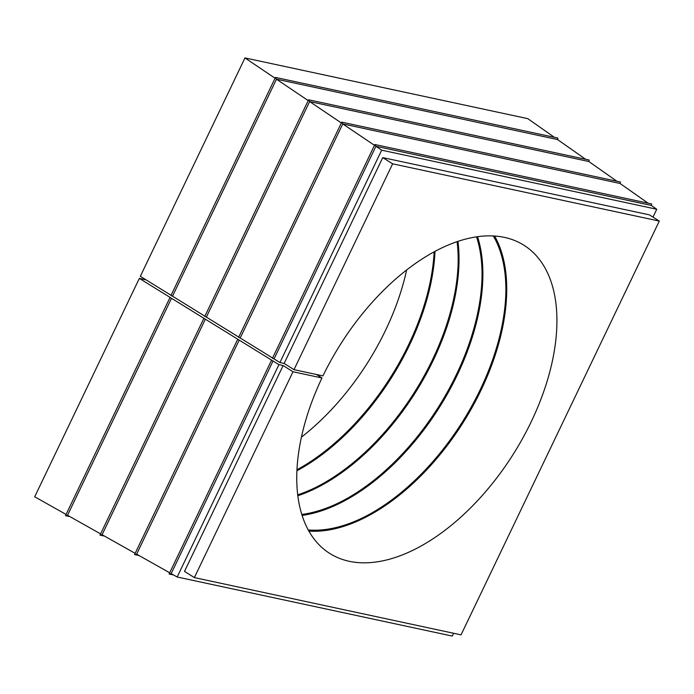<?xml version="1.0" encoding="UTF-8"?>
<svg xmlns="http://www.w3.org/2000/svg" width="694" height="694" viewBox="0 0 694 694"><rect width="100%" height="100%" fill="white"/><g stroke="black" fill="none" stroke-linecap="round" stroke-linejoin="round"><path stroke-width="1.04" d="M374.491 145.332L342.767 123.922L240.202 338.004L272.595 358.017M341.353 122.968L309.628 101.558L206.361 317.097L238.745 337.111M308.205 100.604L276.481 79.194L172.511 296.191L204.904 316.204M275.067 78.231L244.965 57.923L140.335 276.316L171.062 295.297M172.511 296.191L170.967 295.505L275.449 77.424L276.481 79.194L557.525 139.546L557.889 138.071L275.449 77.424M206.361 317.097L204.808 316.412L308.596 99.789L309.628 101.558L588.79 161.502L589.154 160.036L308.596 99.789M240.202 338.004L238.649 337.319L341.734 122.153L342.767 123.922L620.046 183.468L620.41 182.002L341.734 122.153M274.043 358.911L272.49 358.225L374.881 144.517L375.914 146.287L274.043 358.911L279.934 362.554L284.132 363.448L294.004 369.659L322.962 375.879A182.132 102.374 122.2 0 1 523.84 245.19A182.132 102.374 122.2 0 1 513.482 453.867A182.132 102.374 122.2 0 1 329.832 553.491A182.132 102.374 122.2 0 1 321.964 377.97L292.998 371.75L194.372 577.599L461.05 634.863L659.3 221.082L392.631 163.819L294.004 369.659M392.631 163.819L382.758 157.607L284.132 363.448M652.993 217.109L656.75 209.25L381.683 150.182L279.934 362.554M381.683 150.182L375.914 146.287L651.31 205.433L651.675 203.958L374.881 144.517M169.692 572.784L136.631 554.176L239.196 340.095L272.161 360.455L271.493 360.316L169.102 574.016L173.587 574.979M648.135 203.203L620.046 183.468M135.148 553.344L102.087 534.727L100.014 535.126L104.499 536.089M616.879 181.238L588.79 161.502M102.087 534.727L205.355 319.188L238.32 339.548L237.652 339.409L134.558 554.567L139.043 555.53M100.604 533.894L67.544 515.278L171.513 298.281L204.478 318.65L203.802 318.503L100.014 535.126M585.615 159.273L557.525 139.546M66.069 514.445L34.7 496.791L139.338 278.398L170.637 297.743L169.961 297.596L65.479 515.677L69.964 516.64M554.359 137.317L527.804 118.657L244.965 57.923M139.338 278.398L146.052 279.847M301.439 437.133A182.132 102.374 122.2 0 0 406.649 269.931M171.513 298.281L169.961 297.596M67.544 515.278L65.479 515.677M205.355 319.188L203.802 318.503M239.196 340.095L237.652 339.409M136.631 554.176L134.558 554.567M271.493 360.316L273.037 361.001L171.166 573.617L169.102 574.016M659.3 221.082L649.428 214.871L382.758 157.607M292.998 371.75L283.135 365.538L184.509 571.388L194.372 577.599M273.037 361.001L278.927 364.636L283.135 365.538M278.927 364.636L177.178 577.009L452.254 636.077L453.598 633.266M177.178 577.009L171.166 573.617M656.75 209.25L651.31 205.433M434.14 251.801A182.132 102.374 -57.8 0 1 296.98 469.751M296.98 469.795A180.952 101.714 122.2 0 0 434.166 251.783M435.008 251.332A182.132 102.374 -57.8 0 1 296.937 470.74M458.17 261.707A182.132 102.374 -57.8 0 1 316.308 487.136M297.743 494.831A180.952 101.714 122.2 0 0 316.759 486.91A180.952 101.714 122.2 0 0 458.161 262.211A180.952 101.714 122.2 0 0 457.068 241.633M457.945 241.339A182.132 102.374 -57.8 0 1 297.847 495.742M482.018 276.715A182.132 102.374 -57.8 0 1 340.164 502.144M301.812 514.454A180.952 101.714 122.2 0 0 340.615 501.918A180.952 101.714 122.2 0 0 482.018 277.218A180.952 101.714 122.2 0 0 476.526 236.819M477.533 236.671A182.132 102.374 -57.8 0 1 439.458 407.283A182.132 102.374 -57.8 0 1 302.116 515.425M505.874 291.732A182.132 102.374 -57.8 0 1 364.02 517.16M308.275 529.964A180.952 101.714 122.2 0 0 364.463 516.935A180.952 101.714 122.2 0 0 505.865 292.235A180.952 101.714 122.2 0 0 493.304 235.934M494.596 236.012A182.132 102.374 -57.8 0 1 463.306 422.29A182.132 102.374 -57.8 0 1 308.899 531.101M316.403 374.474L321.964 377.97"/></g></svg>
